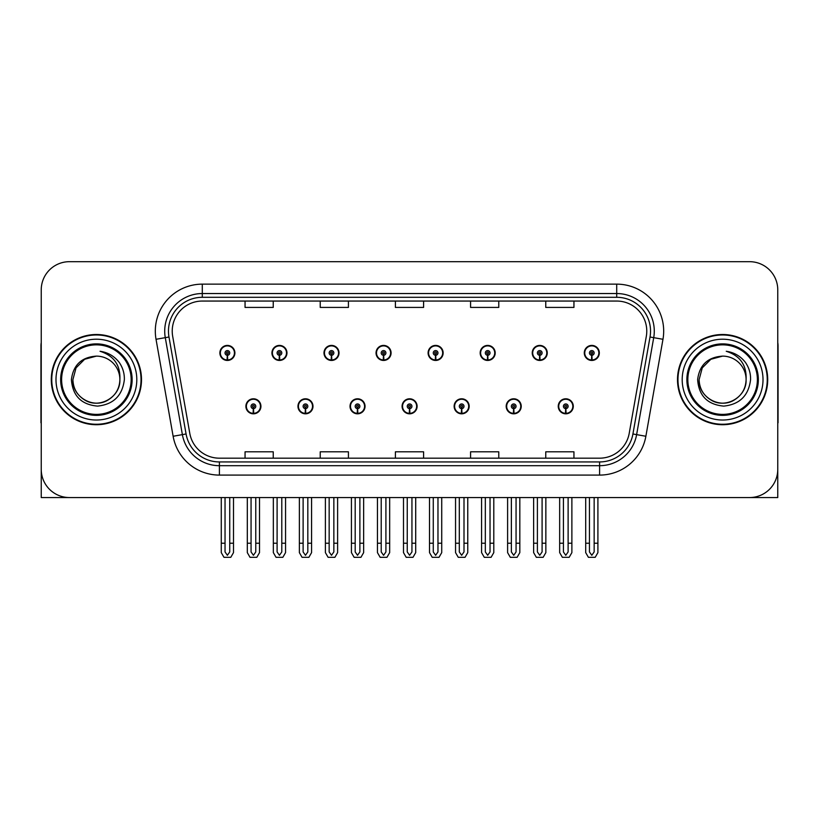 <?xml version="1.0" encoding="UTF-8"?>
<svg xmlns="http://www.w3.org/2000/svg" width="819" height="819" viewBox="0 0 819 819"><rect width="100%" height="100%" fill="white"/><g stroke="black" fill="none" stroke-linecap="round" stroke-linejoin="round"><path stroke-width="1.23" d="M402.078 406.306A7.514 7.514 0 0 0 409.592 413.82A7.514 7.514 0 0 0 417.106 406.306A7.514 7.514 0 0 0 409.592 398.792A7.514 7.514 0 0 0 402.078 406.306M454.135 406.306A7.514 7.514 0 0 0 461.65 413.82A7.514 7.514 0 0 0 469.174 406.306A7.514 7.514 0 0 0 461.65 398.792A7.514 7.514 0 0 0 454.135 406.306M350.02 406.306A7.514 7.514 0 0 0 357.534 413.82A7.514 7.514 0 0 0 365.049 406.306A7.514 7.514 0 0 0 357.534 398.792A7.514 7.514 0 0 0 350.02 406.306M297.962 406.306A7.514 7.514 0 0 0 305.477 413.82A7.514 7.514 0 0 0 312.991 406.306A7.514 7.514 0 0 0 305.477 398.792A7.514 7.514 0 0 0 297.962 406.306M245.895 406.306A7.514 7.514 0 0 0 253.419 413.82A7.514 7.514 0 0 0 260.933 406.306A7.514 7.514 0 0 0 253.419 398.792A7.514 7.514 0 0 0 245.895 406.306M506.193 406.306A7.514 7.514 0 0 0 513.718 413.82A7.514 7.514 0 0 0 521.232 406.306A7.514 7.514 0 0 0 513.718 398.792A7.514 7.514 0 0 0 506.193 406.306M532.227 352.928A7.514 7.514 0 0 0 539.741 360.452A7.514 7.514 0 0 0 547.256 352.928A7.514 7.514 0 0 0 539.741 345.413A7.514 7.514 0 0 0 532.227 352.928M480.169 352.928A7.514 7.514 0 0 0 487.684 360.452A7.514 7.514 0 0 0 495.198 352.928A7.514 7.514 0 0 0 487.684 345.413A7.514 7.514 0 0 0 480.169 352.928M428.102 352.928A7.514 7.514 0 0 0 435.626 360.452A7.514 7.514 0 0 0 443.14 352.928A7.514 7.514 0 0 0 435.626 345.413A7.514 7.514 0 0 0 428.102 352.928M376.044 352.928A7.514 7.514 0 0 0 383.568 360.452A7.514 7.514 0 0 0 391.083 352.928A7.514 7.514 0 0 0 383.568 345.413A7.514 7.514 0 0 0 376.044 352.928M323.986 352.928A7.514 7.514 0 0 0 331.5 360.452A7.514 7.514 0 0 0 339.025 352.928A7.514 7.514 0 0 0 331.5 345.413A7.514 7.514 0 0 0 323.986 352.928M271.928 352.928A7.514 7.514 0 0 0 279.443 360.452A7.514 7.514 0 0 0 286.967 352.928A7.514 7.514 0 0 0 279.443 345.413A7.514 7.514 0 0 0 271.928 352.928M219.871 352.928A7.514 7.514 0 0 0 227.385 360.452A7.514 7.514 0 0 0 234.899 352.928A7.514 7.514 0 0 0 227.385 345.413A7.514 7.514 0 0 0 219.871 352.928M558.251 406.306A7.514 7.514 0 0 0 565.775 413.82A7.514 7.514 0 0 0 573.29 406.306A7.514 7.514 0 0 0 565.775 398.792A7.514 7.514 0 0 0 558.251 406.306M584.285 352.928A7.514 7.514 0 0 0 591.799 360.452A7.514 7.514 0 0 0 599.324 352.928A7.514 7.514 0 0 0 591.799 345.413A7.514 7.514 0 0 0 584.285 352.928M692.536 497.553L777.763 497.553L777.763 289.875A28.194 28.194 0 0 0 749.58 261.681L69.42 261.681A28.194 28.194 0 0 0 41.237 289.875L41.237 497.553L126.464 497.553M51.29 379.617A45.106 45.106 0 0 0 96.396 424.723A45.106 45.106 0 0 0 141.503 379.617A45.106 45.106 0 0 0 96.396 334.51A45.106 45.106 0 0 0 51.29 379.617M677.497 379.617A45.106 45.106 0 0 0 722.604 424.723A45.106 45.106 0 0 0 767.71 379.617A45.106 45.106 0 0 0 722.604 334.51A45.106 45.106 0 0 0 677.497 379.617M172.225 331.132A30.068 30.068 0 0 1 202.293 301.054L616.707 301.054A30.068 30.068 0 0 1 646.314 336.353L629.217 433.323A30.068 30.068 0 0 1 599.6 458.179L219.4 458.179A30.068 30.068 0 0 1 189.783 433.323L172.686 336.353A30.068 30.068 0 0 1 172.225 331.132M168.468 331.132A33.825 33.825 0 0 0 168.98 337.008L186.077 433.978A33.825 33.825 0 0 0 219.4 461.936L599.6 461.936A33.825 33.825 0 0 0 632.923 433.978L650.02 337.008A33.825 33.825 0 0 0 616.707 297.297L202.293 297.297A33.825 33.825 0 0 0 168.468 331.132M156.03 339.291A46.98 46.98 0 0 1 202.293 284.142L616.707 284.142A46.98 46.98 0 0 1 662.97 339.291L645.874 436.261A46.98 46.98 0 0 1 599.6 475.092L219.4 475.092A46.98 46.98 0 0 1 173.126 436.261L156.03 339.291L165.284 337.653A37.592 37.592 0 0 1 202.293 293.54L616.707 293.54A37.592 37.592 0 0 1 653.716 337.653L636.619 434.633A37.592 37.592 0 0 1 599.6 465.694L219.4 465.694A37.592 37.592 0 0 1 182.381 434.633L165.284 337.653A37.592 37.592 0 0 1 164.711 331.132M749.58 261.681L69.42 261.681M41.237 289.875L41.237 469.359A28.194 28.194 0 0 0 69.42 497.553L749.58 497.553A28.194 28.194 0 0 0 777.763 469.359L777.763 289.875M395.403 301.054L395.403 307.422L423.597 307.422L423.597 301.054M320.229 301.054L320.229 307.422L348.423 307.422L348.423 301.054M245.055 301.054L245.055 307.422L273.239 307.422L273.239 301.054M470.577 301.054L470.577 307.422L498.771 307.422L498.771 301.054M545.761 301.054L545.761 307.422L573.945 307.422L573.945 301.054M423.597 458.179L423.597 451.812L395.403 451.812L395.403 458.179M348.423 458.179L348.423 451.812L320.229 451.812L320.229 458.179M273.239 458.179L273.239 451.812L245.055 451.812L245.055 458.179M498.771 458.179L498.771 451.812L470.577 451.812L470.577 458.179M573.945 458.179L573.945 451.812L545.761 451.812L545.761 458.179M568.12 497.553L568.12 551.945L565.775 555.302L563.421 551.945L563.421 543.222L559.664 543.222L559.664 552.62L562.377 557.319L569.164 557.319L571.877 552.62L571.877 497.553M565.673 408.65L565.468 413.349A7.043 7.043 0 0 1 558.722 406.306A7.043 7.043 0 0 1 565.775 399.252A7.043 7.043 0 0 1 572.819 406.306A7.043 7.043 0 0 1 566.083 413.349L565.878 408.65A2.344 2.344 0 0 0 568.12 406.306A2.344 2.344 0 0 0 565.775 403.951A2.344 2.344 0 0 0 563.421 406.306A2.344 2.344 0 0 0 565.673 408.65L565.734 407.248A0.942 0.942 0 0 1 564.834 406.306A0.942 0.942 0 0 1 565.775 405.364A0.942 0.942 0 0 1 566.707 406.306A0.942 0.942 0 0 1 565.816 407.248L565.878 408.65M559.664 497.553L559.664 543.222M563.421 497.553L563.421 543.222M568.12 543.222L571.877 543.222M594.154 497.553L594.154 551.945L591.799 555.302L589.455 551.945L589.455 543.222L585.698 543.222L585.698 552.62L588.411 557.319L595.198 557.319L597.911 552.62L597.911 497.553M591.697 355.282L591.492 359.971A7.043 7.043 0 0 1 584.756 352.928A7.043 7.043 0 0 1 591.799 345.884A7.043 7.043 0 0 1 598.853 352.928A7.043 7.043 0 0 1 592.106 359.971L591.902 355.282A2.344 2.344 0 0 0 594.154 352.928A2.344 2.344 0 0 0 591.799 350.583A2.344 2.344 0 0 0 589.455 352.928A2.344 2.344 0 0 0 591.697 355.282L591.758 353.869A0.942 0.942 0 0 1 590.857 352.928A0.942 0.942 0 0 1 591.799 351.986A0.942 0.942 0 0 1 592.741 352.928A0.942 0.942 0 0 1 591.84 353.869L591.902 355.282M585.698 497.553L585.698 543.222M589.455 497.553L589.455 543.222M594.154 543.222L597.911 543.222M516.062 497.553L516.062 551.945L513.718 555.302L511.363 551.945L511.363 543.222L507.606 543.222L507.606 552.62L510.319 557.319L517.106 557.319L519.819 552.62L519.819 497.553M513.605 408.65L513.4 413.349A7.043 7.043 0 0 1 506.664 406.306A7.043 7.043 0 0 1 513.718 399.252A7.043 7.043 0 0 1 520.761 406.306A7.043 7.043 0 0 1 514.025 413.349L513.82 408.65A2.344 2.344 0 0 0 516.062 406.306A2.344 2.344 0 0 0 513.718 403.951A2.344 2.344 0 0 0 511.363 406.306A2.344 2.344 0 0 0 513.605 408.65L513.667 407.248A0.942 0.942 0 0 1 512.776 406.306A0.942 0.942 0 0 1 513.718 405.364A0.942 0.942 0 0 1 514.649 406.306A0.942 0.942 0 0 1 513.759 407.248L513.82 408.65M507.606 497.553L507.606 543.222M511.363 497.553L511.363 543.222M516.062 543.222L519.819 543.222M464.004 497.553L464.004 551.945L461.65 555.302L459.305 551.945L459.305 543.222L455.548 543.222L455.548 552.62L458.261 557.319L465.049 557.319L467.762 552.62L467.762 497.553M461.547 408.65L461.343 413.349A7.043 7.043 0 0 1 454.606 406.306A7.043 7.043 0 0 1 461.65 399.252A7.043 7.043 0 0 1 468.703 406.306A7.043 7.043 0 0 1 461.957 413.349L461.752 408.65A2.344 2.344 0 0 0 464.004 406.306A2.344 2.344 0 0 0 461.65 403.951A2.344 2.344 0 0 0 459.305 406.306A2.344 2.344 0 0 0 461.547 408.65L461.609 407.248A0.942 0.942 0 0 1 460.718 406.306A0.942 0.942 0 0 1 461.65 405.364A0.942 0.942 0 0 1 462.592 406.306A0.942 0.942 0 0 1 461.691 407.248L461.752 408.65M455.548 497.553L455.548 543.222M459.305 497.553L459.305 543.222M464.004 543.222L467.762 543.222M411.947 497.553L411.947 551.945L409.592 555.302L407.248 551.945L407.248 543.222L403.491 543.222L403.491 552.62L406.204 557.319L412.991 557.319L415.704 552.62L415.704 497.553M409.49 408.65L409.285 413.349A7.043 7.043 0 0 1 402.549 406.306A7.043 7.043 0 0 1 409.592 399.252A7.043 7.043 0 0 1 416.646 406.306A7.043 7.043 0 0 1 409.899 413.349L409.695 408.65A2.344 2.344 0 0 0 411.947 406.306A2.344 2.344 0 0 0 409.592 403.951A2.344 2.344 0 0 0 407.248 406.306A2.344 2.344 0 0 0 409.49 408.65L409.551 407.248A0.942 0.942 0 0 1 408.65 406.306A0.942 0.942 0 0 1 409.592 405.364A0.942 0.942 0 0 1 410.534 406.306A0.942 0.942 0 0 1 409.633 407.248L409.695 408.65M403.491 497.553L403.491 543.222M407.248 497.553L407.248 543.222M411.947 543.222L415.704 543.222M542.096 497.553L542.096 551.945L539.741 555.302L537.397 551.945L537.397 543.222L533.63 543.222L533.63 552.62L536.343 557.319L543.14 557.319L545.853 552.62L545.853 497.553M539.639 355.282L539.434 359.971A7.043 7.043 0 0 1 532.698 352.928A7.043 7.043 0 0 1 539.741 345.884A7.043 7.043 0 0 1 546.795 352.928A7.043 7.043 0 0 1 540.049 359.971L539.844 355.282A2.344 2.344 0 0 0 542.096 352.928A2.344 2.344 0 0 0 539.741 350.583A2.344 2.344 0 0 0 537.397 352.928A2.344 2.344 0 0 0 539.639 355.282L539.701 353.869A0.942 0.942 0 0 1 538.8 352.928A0.942 0.942 0 0 1 539.741 351.986A0.942 0.942 0 0 1 540.683 352.928A0.942 0.942 0 0 1 539.782 353.869L539.844 355.282M533.63 497.553L533.63 543.222M537.397 497.553L537.397 543.222M542.096 543.222L545.853 543.222M490.028 497.553L490.028 551.945L487.684 555.302L485.329 551.945L485.329 543.222L481.572 543.222L481.572 552.62L484.285 557.319L491.083 557.319L493.796 552.62L493.796 497.553M487.581 355.282L487.377 359.971A7.043 7.043 0 0 1 480.63 352.928A7.043 7.043 0 0 1 487.684 345.884A7.043 7.043 0 0 1 494.727 352.928A7.043 7.043 0 0 1 487.991 359.971L487.786 355.282A2.344 2.344 0 0 0 490.028 352.928A2.344 2.344 0 0 0 487.684 350.583A2.344 2.344 0 0 0 485.329 352.928A2.344 2.344 0 0 0 487.581 355.282L487.643 353.869A0.942 0.942 0 0 1 486.742 352.928A0.942 0.942 0 0 1 487.684 351.986A0.942 0.942 0 0 1 488.626 352.928A0.942 0.942 0 0 1 487.725 353.869L487.786 355.282M481.572 497.553L481.572 543.222M485.329 497.553L485.329 543.222M490.028 543.222L493.796 543.222M437.97 497.553L437.97 551.945L435.626 555.302L433.271 551.945L433.271 543.222L429.514 543.222L429.514 552.62L432.227 557.319L439.015 557.319L441.728 552.62L441.728 497.553M435.524 355.282L435.319 359.971A7.043 7.043 0 0 1 428.572 352.928A7.043 7.043 0 0 1 435.626 345.884A7.043 7.043 0 0 1 442.669 352.928A7.043 7.043 0 0 1 435.933 359.971L435.728 355.282A2.344 2.344 0 0 0 437.97 352.928A2.344 2.344 0 0 0 435.626 350.583A2.344 2.344 0 0 0 433.271 352.928A2.344 2.344 0 0 0 435.524 355.282L435.585 353.869A0.942 0.942 0 0 1 434.684 352.928A0.942 0.942 0 0 1 435.626 351.986A0.942 0.942 0 0 1 436.568 352.928A0.942 0.942 0 0 1 435.667 353.869L435.728 355.282M429.514 497.553L429.514 543.222M433.271 497.553L433.271 543.222M437.97 543.222L441.728 543.222M385.913 497.553L385.913 551.945L383.568 555.302L381.214 551.945L381.214 543.222L377.457 543.222L377.457 552.62L380.17 557.319L386.957 557.319L389.67 552.62L389.67 497.553M383.466 355.282L383.261 359.971A7.043 7.043 0 0 1 376.515 352.928A7.043 7.043 0 0 1 383.568 345.884A7.043 7.043 0 0 1 390.612 352.928A7.043 7.043 0 0 1 383.876 359.971L383.671 355.282A2.344 2.344 0 0 0 385.913 352.928A2.344 2.344 0 0 0 383.568 350.583A2.344 2.344 0 0 0 381.214 352.928A2.344 2.344 0 0 0 383.466 355.282L383.527 353.869A0.942 0.942 0 0 1 382.627 352.928A0.942 0.942 0 0 1 383.568 351.986A0.942 0.942 0 0 1 384.5 352.928A0.942 0.942 0 0 1 383.609 353.869L383.671 355.282M377.457 497.553L377.457 543.222M381.214 497.553L381.214 543.222M385.913 543.222L389.67 543.222M41.237 439.762L41.237 430.364M41.237 422.819A18.796 18.796 0 0 0 40.95 422.839L40.95 345.792A18.796 18.796 0 0 1 41.237 342.547M777.763 430.364L777.763 439.762M777.763 342.547A18.796 18.796 0 0 1 778.05 345.792L778.05 422.839A18.796 18.796 0 0 0 777.763 422.819M131.163 379.617A34.767 34.767 0 0 1 96.396 414.383A34.767 34.767 0 0 1 61.62 379.617A34.767 34.767 0 0 1 96.396 344.85A34.767 34.767 0 0 1 131.163 379.617M71.407 379.617C72.625 395.833 81.337 404.658 97.563 406.111C113.524 404.422 122.451 395.587 124.355 379.617C124.498 373.331 122.778 367.598 119.205 362.397C114.302 356.111 107.903 352.395 100.031 351.269C113.913 355.712 120.526 365.161 119.881 379.617C119.564 388.472 115.653 395.26 108.139 399.959C93.499 409.336 72.103 396.99 72.901 379.617L76.044 367.874L84.644 359.275L96.396 356.122C81.624 357.094 73.29 364.926 71.407 379.617M51.761 379.617A44.636 44.636 0 0 1 96.396 334.981A44.636 44.636 0 0 1 141.032 379.617A44.636 44.636 0 0 1 96.396 424.252A44.636 44.636 0 0 1 51.761 379.617M119.881 379.617C120.69 396.99 99.294 409.336 84.644 399.959C77.129 395.26 73.219 388.472 72.901 379.617L76.044 367.874L84.644 359.275L96.396 356.122L84.644 359.275L76.044 367.874L72.901 379.617L76.044 367.874L84.644 359.275L96.396 356.122A23.495 23.495 0 0 1 119.881 379.617C119.564 388.472 115.653 395.26 108.139 399.959C93.499 409.336 72.103 396.99 72.901 379.617L76.044 367.874L84.644 359.275M757.38 379.617A34.767 34.767 0 0 1 722.604 414.383A34.767 34.767 0 0 1 687.837 379.617A34.767 34.767 0 0 1 722.604 344.85A34.767 34.767 0 0 1 757.38 379.617M697.624 379.617C698.832 395.833 707.555 404.658 723.781 406.111C739.741 404.422 748.668 395.587 750.573 379.617C750.716 373.331 748.996 367.598 745.423 362.397C740.509 356.111 734.121 352.395 726.248 351.269C740.13 355.712 746.744 365.161 746.099 379.617C745.781 388.472 741.871 395.26 734.356 399.959C719.706 409.336 698.31 396.99 699.119 379.617L702.262 367.874L710.861 359.275L722.604 356.122C707.841 357.094 699.508 364.926 697.624 379.617M677.968 379.617A44.636 44.636 0 0 1 722.604 334.981A44.636 44.636 0 0 1 767.239 379.617A44.636 44.636 0 0 1 722.604 424.252A44.636 44.636 0 0 1 677.968 379.617M746.099 379.617C746.897 396.99 725.501 409.336 710.861 399.959C703.347 395.26 699.436 388.472 699.119 379.617L702.262 367.874L710.861 359.275L722.604 356.122L710.861 359.275L702.262 367.874L699.119 379.617L702.262 367.874L710.861 359.275L722.604 356.122A23.495 23.495 0 0 1 746.099 379.617C745.781 388.472 741.871 395.26 734.356 399.959C719.706 409.336 698.31 396.99 699.119 379.617M359.879 497.553L359.879 551.945L357.534 555.302L355.19 551.945L355.19 543.222L351.423 543.222L351.423 552.62L354.136 557.319L360.933 557.319L363.646 552.62L363.646 497.553M357.432 408.65L357.227 413.349A7.043 7.043 0 0 1 350.491 406.306A7.043 7.043 0 0 1 357.534 399.252A7.043 7.043 0 0 1 364.578 406.306A7.043 7.043 0 0 1 357.842 413.349L357.637 408.65A2.344 2.344 0 0 0 359.879 406.306A2.344 2.344 0 0 0 357.534 403.951A2.344 2.344 0 0 0 355.19 406.306A2.344 2.344 0 0 0 357.432 408.65L357.493 407.248A0.942 0.942 0 0 1 356.593 406.306A0.942 0.942 0 0 1 357.534 405.364A0.942 0.942 0 0 1 358.476 406.306A0.942 0.942 0 0 1 357.575 407.248L357.637 408.65M351.423 497.553L351.423 543.222M355.19 497.553L355.19 543.222M359.879 543.222L363.646 543.222M307.821 497.553L307.821 551.945L305.477 555.302L303.122 551.945L303.122 543.222L299.365 543.222L299.365 552.62L302.078 557.319L308.876 557.319L311.578 552.62L311.578 497.553M305.374 408.65L305.17 413.349A7.043 7.043 0 0 1 298.423 406.306A7.043 7.043 0 0 1 305.477 399.252A7.043 7.043 0 0 1 312.52 406.306A7.043 7.043 0 0 1 305.784 413.349L305.579 408.65A2.344 2.344 0 0 0 307.821 406.306A2.344 2.344 0 0 0 305.477 403.951A2.344 2.344 0 0 0 303.122 406.306A2.344 2.344 0 0 0 305.374 408.65L305.436 407.248A0.942 0.942 0 0 1 304.535 406.306A0.942 0.942 0 0 1 305.477 405.364A0.942 0.942 0 0 1 306.419 406.306A0.942 0.942 0 0 1 305.518 407.248L305.579 408.65M299.365 497.553L299.365 543.222M303.122 497.553L303.122 543.222M307.821 543.222L311.578 543.222M255.763 497.553L255.763 551.945L253.419 555.302L251.064 551.945L251.064 543.222L247.307 543.222L247.307 552.62L250.02 557.319L256.808 557.319L259.521 552.62L259.521 497.553M253.317 408.65L253.112 413.349A7.043 7.043 0 0 1 246.365 406.306A7.043 7.043 0 0 1 253.419 399.252A7.043 7.043 0 0 1 260.462 406.306A7.043 7.043 0 0 1 253.726 413.349L253.521 408.65A2.344 2.344 0 0 0 255.763 406.306A2.344 2.344 0 0 0 253.419 403.951A2.344 2.344 0 0 0 251.064 406.306A2.344 2.344 0 0 0 253.317 408.65L253.378 407.248A0.942 0.942 0 0 1 252.477 406.306A0.942 0.942 0 0 1 253.419 405.364A0.942 0.942 0 0 1 254.351 406.306A0.942 0.942 0 0 1 253.46 407.248L253.521 408.65M247.307 497.553L247.307 543.222M251.064 497.553L251.064 543.222M255.763 543.222L259.521 543.222M333.855 497.553L333.855 551.945L331.5 555.302L329.156 551.945L329.156 543.222L325.399 543.222L325.399 552.62L328.112 557.319L334.899 557.319L337.612 552.62L337.612 497.553M331.398 355.282L331.193 359.971A7.043 7.043 0 0 1 324.457 352.928A7.043 7.043 0 0 1 331.5 345.884A7.043 7.043 0 0 1 338.554 352.928A7.043 7.043 0 0 1 331.808 359.971L331.603 355.282A2.344 2.344 0 0 0 333.855 352.928A2.344 2.344 0 0 0 331.5 350.583A2.344 2.344 0 0 0 329.156 352.928A2.344 2.344 0 0 0 331.398 355.282L331.46 353.869A0.942 0.942 0 0 1 330.569 352.928A0.942 0.942 0 0 1 331.5 351.986A0.942 0.942 0 0 1 332.442 352.928A0.942 0.942 0 0 1 331.541 353.869L331.603 355.282M325.399 497.553L325.399 543.222M329.156 497.553L329.156 543.222M333.855 543.222L337.612 543.222M281.797 497.553L281.797 551.945L279.443 555.302L277.098 551.945L277.098 543.222L273.341 543.222L273.341 552.62L276.054 557.319L282.842 557.319L285.555 552.62L285.555 497.553M279.34 355.282L279.136 359.971A7.043 7.043 0 0 1 272.399 352.928A7.043 7.043 0 0 1 279.443 345.884A7.043 7.043 0 0 1 286.496 352.928A7.043 7.043 0 0 1 279.75 359.971L279.545 355.282A2.344 2.344 0 0 0 281.797 352.928A2.344 2.344 0 0 0 279.443 350.583A2.344 2.344 0 0 0 277.098 352.928A2.344 2.344 0 0 0 279.34 355.282L279.402 353.869A0.942 0.942 0 0 1 278.501 352.928A0.942 0.942 0 0 1 279.443 351.986A0.942 0.942 0 0 1 280.385 352.928A0.942 0.942 0 0 1 279.484 353.869L279.545 355.282M273.341 497.553L273.341 543.222M277.098 497.553L277.098 543.222M281.797 543.222L285.555 543.222M229.74 497.553L229.74 551.945L227.385 555.302L225.041 551.945L225.041 543.222L221.273 543.222L221.273 552.62L223.986 557.319L230.784 557.319L233.497 552.62L233.497 497.553M227.283 355.282L227.078 359.971A7.043 7.043 0 0 1 220.342 352.928A7.043 7.043 0 0 1 227.385 345.884A7.043 7.043 0 0 1 234.439 352.928A7.043 7.043 0 0 1 227.692 359.971L227.487 355.282A2.344 2.344 0 0 0 229.74 352.928A2.344 2.344 0 0 0 227.385 350.583A2.344 2.344 0 0 0 225.041 352.928A2.344 2.344 0 0 0 227.283 355.282L227.344 353.869A0.942 0.942 0 0 1 226.443 352.928A0.942 0.942 0 0 1 227.385 351.986A0.942 0.942 0 0 1 228.327 352.928A0.942 0.942 0 0 1 227.426 353.869L227.487 355.282M221.273 497.553L221.273 543.222M225.041 497.553L225.041 543.222M229.74 543.222L233.497 543.222M616.707 284.142L616.707 297.297M165.284 337.653L168.98 337.008M219.4 475.092L219.4 461.936M599.6 461.936L599.6 475.092M632.923 433.978L645.874 436.261M173.126 436.261L186.077 433.978M650.02 337.008L662.97 339.291M202.293 284.142L202.293 297.297M565.468 413.349A7.043 7.043 0 0 1 558.722 406.306M591.492 359.971A7.043 7.043 0 0 1 584.756 352.928M513.4 413.349A7.043 7.043 0 0 1 506.664 406.306M461.343 413.349A7.043 7.043 0 0 1 454.606 406.306M409.285 413.349A7.043 7.043 0 0 1 402.549 406.306M539.434 359.971A7.043 7.043 0 0 1 532.698 352.928M487.377 359.971A7.043 7.043 0 0 1 480.63 352.928M435.319 359.971A7.043 7.043 0 0 1 428.572 352.928M383.261 359.971A7.043 7.043 0 0 1 376.515 352.928M132.125 379.617A35.729 35.729 0 0 1 96.396 415.346A35.729 35.729 0 0 1 60.657 379.617A35.729 35.729 0 0 1 96.396 343.888A35.729 35.729 0 0 1 132.125 379.617M55.989 379.617A40.407 40.407 0 0 1 96.396 339.209A40.407 40.407 0 0 1 136.804 379.617A40.407 40.407 0 0 1 96.396 420.024A40.407 40.407 0 0 1 55.989 379.617M758.343 379.617A35.729 35.729 0 0 1 722.604 415.346A35.729 35.729 0 0 1 686.875 379.617A35.729 35.729 0 0 1 722.604 343.888A35.729 35.729 0 0 1 758.343 379.617M682.196 379.617A40.407 40.407 0 0 1 722.604 339.209A40.407 40.407 0 0 1 763.011 379.617A40.407 40.407 0 0 1 722.604 420.024A40.407 40.407 0 0 1 682.196 379.617M357.227 413.349A7.043 7.043 0 0 1 350.491 406.306M305.17 413.349A7.043 7.043 0 0 1 298.423 406.306M253.112 413.349A7.043 7.043 0 0 1 246.365 406.306M331.193 359.971A7.043 7.043 0 0 1 324.457 352.928M279.136 359.971A7.043 7.043 0 0 1 272.399 352.928M227.078 359.971A7.043 7.043 0 0 1 220.342 352.928"/></g></svg>
